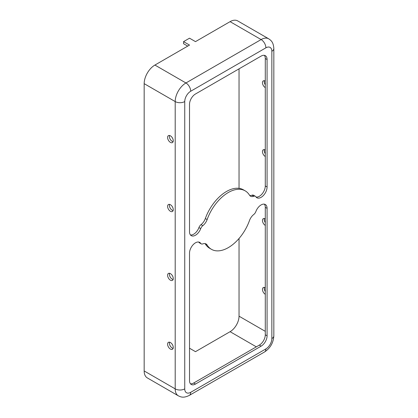 <?xml version="1.0" encoding="UTF-8"?>
<svg xmlns="http://www.w3.org/2000/svg" width="418" height="418" viewBox="0 0 418 418"><rect width="100%" height="100%" fill="white"/><g stroke="black" fill="none" stroke-linecap="round" stroke-linejoin="round"><path stroke-width="0.63" d="M265.289 294.309A4.008 2.315 60 0 1 262.671 290.776A4.008 2.315 60 0 1 263.288 287.568A4.008 2.315 60 0 1 265.289 287.767M264.39 287.417A4.008 2.315 -120 0 0 265.289 291.508M170.424 342.535A4.008 2.315 -120 0 0 168.417 342.337A4.008 2.315 -120 0 0 167.806 345.55A4.008 2.315 -120 0 0 170.424 349.082A4.008 2.315 -120 0 0 172.425 349.281A4.008 2.315 -120 0 0 173.042 346.067A4.008 2.315 -120 0 0 170.424 342.535M169.525 342.185A4.008 2.315 -120 0 0 172.211 348.048A4.008 2.315 -120 0 0 173.109 348.398M265.289 225.412A4.008 2.315 60 0 1 262.671 221.88A4.008 2.315 60 0 1 263.288 218.671A4.008 2.315 60 0 1 265.289 218.87M264.39 218.52A4.008 2.315 -120 0 0 265.289 222.611M170.424 273.638A4.008 2.315 -120 0 0 168.417 273.44A4.008 2.315 -120 0 0 167.806 276.653A4.008 2.315 -120 0 0 170.424 280.185A4.008 2.315 -120 0 0 172.425 280.384A4.008 2.315 -120 0 0 173.042 277.171A4.008 2.315 -120 0 0 170.424 273.638M169.525 273.288A4.008 2.315 -120 0 0 172.211 279.151A4.008 2.315 -120 0 0 173.109 279.501M265.289 156.515A4.008 2.315 60 0 1 262.671 152.983A4.008 2.315 60 0 1 263.288 149.775A4.008 2.315 60 0 1 265.289 149.973M264.39 149.623A4.008 2.315 -120 0 0 265.289 153.714M170.424 204.742A4.008 2.315 -120 0 0 168.417 204.543A4.008 2.315 -120 0 0 167.806 207.756A4.008 2.315 -120 0 0 170.424 211.289A4.008 2.315 -120 0 0 172.425 211.487A4.008 2.315 -120 0 0 173.042 208.274A4.008 2.315 -120 0 0 170.424 204.742M169.525 204.392A4.008 2.315 -120 0 0 172.211 210.254A4.008 2.315 -120 0 0 173.109 210.604M265.289 87.618A4.008 2.315 60 0 1 262.671 84.091A4.008 2.315 60 0 1 263.288 80.878A4.008 2.315 60 0 1 265.289 81.076M264.39 80.726A4.008 2.315 -120 0 0 265.289 84.817M170.424 135.845A4.008 2.315 -120 0 0 168.417 135.651A4.008 2.315 -120 0 0 167.806 138.86A4.008 2.315 -120 0 0 170.424 142.392A4.008 2.315 -120 0 0 172.425 142.59A4.008 2.315 -120 0 0 173.042 139.377A4.008 2.315 -120 0 0 170.424 135.845M169.525 135.5A4.008 2.315 -120 0 0 172.211 141.357A4.008 2.315 -120 0 0 173.109 141.707M190.462 234.963A8.438 4.87 120 0 0 198.926 227.591A4.217 2.435 -60 0 1 201.042 224.628A8.438 4.87 120 0 0 205.337 218.536A33.753 19.489 -60 0 1 226.509 191.481A33.753 19.489 -60 0 1 243.386 189.809L245.173 190.843A33.753 19.489 -60 0 1 249.468 195.128A8.438 4.87 120 0 0 250.539 196.199A8.438 4.87 120 0 0 253.763 196.256A4.217 2.435 -60 0 1 255.372 196.288A4.217 2.435 -60 0 1 255.879 196.779A8.438 4.87 120 0 0 256.898 197.756A8.438 4.87 120 0 0 263.397 195.493A8.438 4.87 120 0 0 267.081 187.003L267.081 59.544A8.438 4.87 120 0 0 265.331 55.683A8.438 4.87 120 0 0 261.114 56.101L195.483 93.993A8.438 4.87 120 0 0 189.516 104.328L189.516 231.786A8.438 4.87 120 0 0 191.261 235.647A8.438 4.87 120 0 0 200.718 228.625A4.217 2.435 -60 0 1 202.834 225.663A8.438 4.87 120 0 0 207.129 219.57A33.753 19.489 -60 0 1 228.296 192.515A33.753 19.489 -60 0 1 245.173 190.843M261.114 204.919A8.438 4.87 120 0 0 255.879 211.524A4.217 2.435 -60 0 1 253.763 214.486A8.438 4.87 120 0 0 249.468 220.579A33.753 19.489 -60 0 1 211.424 249.306A33.753 19.489 -60 0 1 207.129 245.021A8.438 4.87 120 0 0 206.053 243.95A8.438 4.87 120 0 0 202.834 243.887A4.217 2.435 -60 0 1 201.225 243.861A4.217 2.435 -60 0 1 200.718 243.37A8.438 4.87 120 0 0 199.699 242.393A8.438 4.87 120 0 0 195.483 242.811A8.438 4.87 120 0 0 189.516 253.146L189.516 380.605A8.438 4.87 120 0 0 191.261 384.466A8.438 4.87 120 0 0 195.483 384.048L261.114 346.156A8.438 4.87 120 0 0 267.081 335.821L267.081 208.363A8.438 4.87 120 0 0 265.331 204.501A8.438 4.87 120 0 0 261.114 204.919M189.516 348.22L195.483 351.669L230.088 331.688A12.655 7.31 120 0 0 239.039 316.186L239.039 238.485M265.89 47.835A6.751 3.898 -120 0 0 261.114 39.564A15.189 8.768 120 0 1 268.706 38.811L237.68 20.9A15.189 8.768 120 0 0 230.088 21.652L195.483 41.633L189.516 38.19L183.549 41.633L189.516 45.076L154.911 65.056A15.189 8.768 120 0 0 144.168 83.657L144.168 370.959A15.189 8.768 120 0 0 147.314 377.909L178.34 395.825C180.984 397.09 183.507 398.223 189.312 395.407L264.489 352.003A6.751 3.898 60 0 0 265.89 348.91A8.438 4.87 120 0 0 271.852 338.575L271.852 51.278A8.438 4.87 120 0 0 265.89 47.835L190.707 91.239A8.438 4.87 120 0 0 184.74 101.569L184.74 388.871A8.438 4.87 120 0 0 190.707 392.314L265.89 348.91M249.739 195.514A8.438 4.87 120 0 0 251.97 195.222A4.217 2.435 -60 0 1 253.58 195.253L255.372 196.288M256.098 197.071A8.438 4.87 120 0 0 262.18 193.811A8.438 4.87 120 0 0 265.289 185.968L265.289 58.51A8.438 4.87 120 0 0 264.343 55.333M190.462 383.781A8.438 4.87 120 0 0 193.691 383.013L259.322 345.122A8.438 4.87 120 0 0 265.289 334.787L265.289 207.328A8.438 4.87 120 0 0 264.343 204.146M211.424 249.306L209.632 248.271A33.753 19.489 -60 0 1 205.337 243.987A8.438 4.87 120 0 0 205.066 243.6M201.225 243.861L199.433 242.827A4.217 2.435 -60 0 1 198.926 242.335A8.438 4.87 120 0 0 198.712 242.043M239.039 188.351L239.039 68.845M183.549 41.633L183.549 43.697L187.724 46.111M193.691 383.013L195.483 384.048M198.926 242.335L200.718 243.37M205.337 243.987L207.129 245.021M265.289 207.328L267.081 208.363M265.289 334.787L267.081 335.821M259.322 345.122L261.114 346.156M265.289 58.51L267.081 59.544M265.289 185.968L267.081 187.003M251.97 195.222L253.763 196.256M205.337 218.536L207.129 219.57M201.042 224.628L202.834 225.663M198.926 227.591L200.718 228.625M265.289 331.343L239.039 316.186M256.339 346.846L230.088 331.688M190.707 91.239A6.751 3.898 -120 0 0 185.937 82.968A15.189 8.768 120 0 0 175.194 101.569L144.168 83.657M230.088 21.652L261.114 39.564L185.937 82.968L154.911 65.056M184.74 101.569A6.751 3.898 180 0 1 175.194 101.569L175.194 388.871A15.189 8.768 120 0 0 178.34 395.825M271.852 333.062L271.852 51.278A6.751 3.898 0 0 0 273.832 48.519C273.372 42.087 271.125 40.468 268.706 38.811M271.852 338.575A6.751 3.898 0 0 0 273.832 335.821L273.832 48.519M190.707 392.314A6.751 3.898 60 0 1 189.312 395.407M184.74 388.871A6.751 3.898 180 0 1 175.194 388.871L144.168 370.959M273.832 335.821C273.409 342.765 270.294 348.163 264.489 352.003"/></g></svg>
